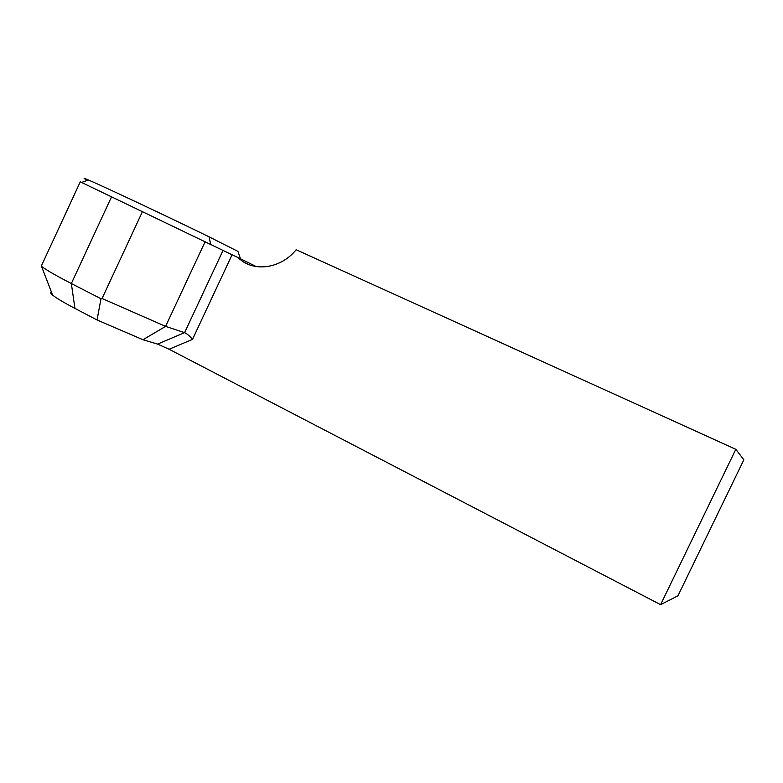 <?xml version="1.0" encoding="UTF-8"?>
<svg xmlns="http://www.w3.org/2000/svg" width="783" height="783" viewBox="0 0 783 783"><rect width="100%" height="100%" fill="white"/><g stroke="black" fill="none" stroke-linecap="round" stroke-linejoin="round"><path stroke-width="1.17" d="M80.277 181.832L142.418 211.674L102.064 298.499L100.997 298.754L97.043 319.963L142.966 339.734L157.618 344.099L169.089 349.247L192.491 339.391L232.081 254.759L223.028 250.433L184.592 332.648C187.01 333.695 189.643 335.936 192.491 339.391M223.028 250.433L142.418 211.674M205.156 241.624L165.585 326.384L184.592 332.648L157.618 344.099M210.715 244.365L209.041 236.818C170.4 217.88 102.671 185.982 88.381 179.973C83.027 177.692 82.714 177.8 87.451 180.315M238.091 251.803L240.489 258.781M51.463 292.118C50.161 292.343 50.533 293.322 52.608 295.074C56.18 298.01 63.629 302.453 74.943 308.404L97.043 319.963M660.598 604.662L677.931 595.834L743.85 459.807L735.824 449.305L660.598 604.662L169.089 349.247M74.943 308.404L71.341 283.534L100.997 298.754M142.966 339.734L165.585 326.384L102.064 298.499M735.824 449.305L296.16 249.728C282.732 266.543 259.29 271.76 243.454 261.962L236.995 257.059L232.081 254.759M111.734 196.416L71.341 283.534C56.063 275.665 46.128 269.929 41.528 266.328L41.274 266.132M209.041 236.818L237.954 251.412M256.11 266.494L236.995 257.059M88.381 179.973L81.638 182.449M41.333 266.005L80.336 181.705M52.608 295.074L41.519 266.337M243.454 261.962L248.426 264.4"/></g></svg>
